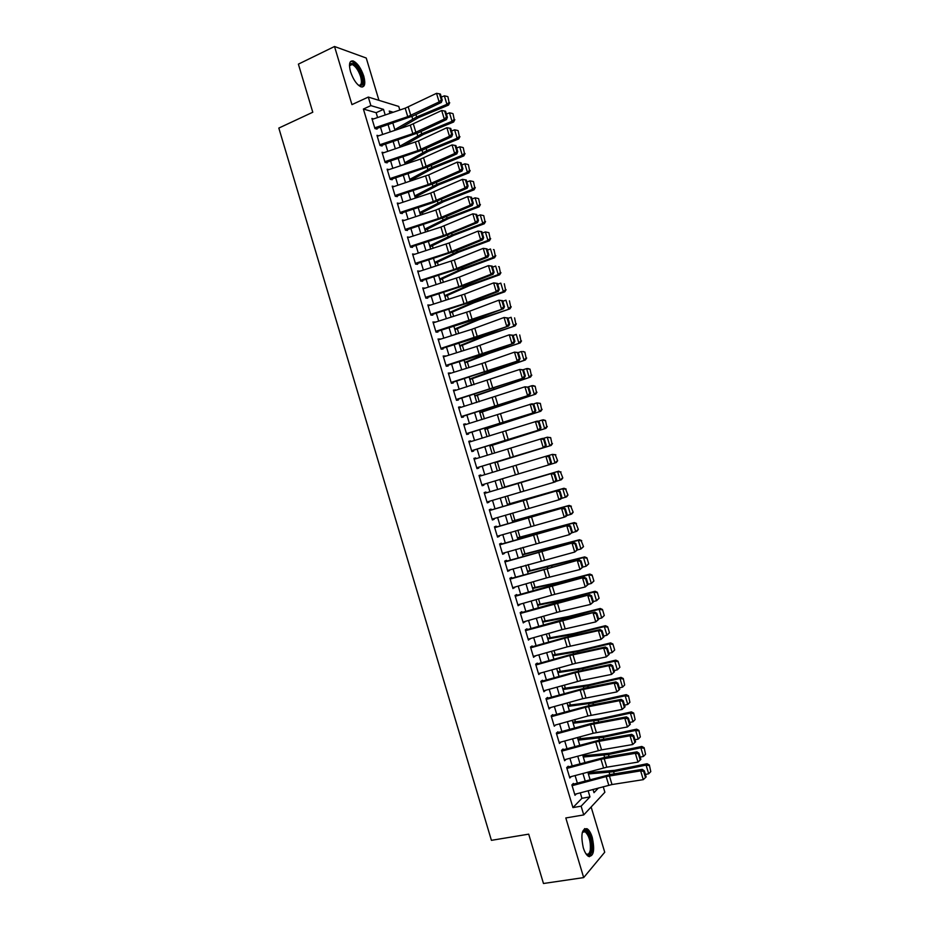 <?xml version="1.0" encoding="UTF-8"?>
<svg xmlns="http://www.w3.org/2000/svg" width="930" height="930" viewBox="0 0 930 930"><rect width="100%" height="100%" fill="white"/><g stroke="black" fill="none" stroke-linecap="round" stroke-linejoin="round"><path stroke-width="1.4" d="M592.247 837.419C590.841 832.908 589.109 830.002 587.051 828.723C581.866 828.409 580.599 834.721 583.261 847.672C584.668 852.182 586.4 855.077 588.446 856.367C593.677 856.6 594.944 850.287 592.247 837.419M363.77 76.155C361.014 68.169 357.504 63.112 353.226 60.985C349.482 60.438 348.576 64.007 350.517 71.703C353.295 79.713 356.795 84.77 361.038 86.874C364.816 87.408 365.723 83.84 363.77 76.155M603.221 786.71L604.884 792.244L583.738 814.924L581.122 806.171L589.969 796.894L588.12 790.733M378.952 100.335L366.246 58.032L334.521 46.5L298.391 64.135L312.782 112.239L278.826 128.073L491.412 840.336L528.705 834.152L543.469 883.5L583.68 877.595L604.721 852.229L591.131 806.996M377.592 117.564L376.139 112.704L363.398 109.043L370.872 105.613L368.303 97.069L398.749 106.439L399.83 110.019M590.631 772.412L590.341 771.447M585.575 755.555L585.144 754.149M580.506 738.699L579.96 736.862M575.449 721.854L574.763 719.588M570.392 705.01L569.579 702.324M565.335 688.188L564.394 685.061M560.279 671.367L559.209 667.81M555.233 654.557L554.036 650.57M550.188 637.759L548.851 633.342M545.143 620.973L543.678 616.125M540.098 604.186L538.517 598.92M535.064 587.423L533.343 581.715M530.019 570.66L528.182 564.533M524.985 553.908L523.02 547.351M519.963 537.168L517.859 530.181M514.929 520.428L512.709 513.023M509.907 503.7L507.559 495.876M504.885 486.983L502.409 478.729M499.829 470.162L497.352 461.931M494.69 453.038L492.342 445.238M489.54 435.926L487.332 428.556M484.402 418.814L482.321 411.885M479.264 401.714L477.311 395.215M474.137 384.625L472.312 378.557M468.999 367.548L467.313 361.91M463.872 350.482L462.315 345.274M458.746 333.428L457.316 328.65M453.631 316.374L452.317 312.027M448.504 299.332L447.33 295.415M443.389 282.313L442.343 278.814M438.286 265.283L437.356 262.225M433.171 248.275L432.38 245.648M428.067 231.279L427.405 229.071M422.952 214.284L422.418 212.505M417.861 197.3L417.454 195.951M412.757 180.327L412.478 179.409M573.392 783.42L571.88 784.908L574.996 795.278L576.391 793.86M568.742 767.924L568.218 766.204L566.696 767.634L569.811 777.992L571.287 776.562M563.557 750.661L563.057 748.987L561.522 750.371L564.626 760.728L566.149 759.287M558.384 733.41L557.895 731.794L556.338 733.119L559.442 743.465L560.964 742.035M553.211 716.158L552.734 714.6L551.165 715.867L554.268 726.214L555.791 724.784M548.037 698.93L547.584 697.419L545.991 698.639L549.095 708.974L550.618 707.544M542.864 681.713L542.434 680.249L540.83 681.411L543.922 691.746L545.457 690.316M537.703 664.497L537.284 663.09L535.657 664.194L538.761 674.529L540.284 673.099M532.541 647.292L532.134 645.943L530.495 646.989L533.599 657.312L535.122 655.894M527.38 630.098L526.985 628.796L525.334 629.796L528.438 640.119L529.961 638.701M522.218 612.917L521.846 611.673L520.184 612.614L523.276 622.926L524.799 621.507M517.068 595.746L516.708 594.549L515.034 595.444L518.126 605.744L519.649 604.326M511.919 578.576L511.57 577.437L509.873 578.274L512.965 588.574L514.499 587.156M506.769 561.429L506.443 560.337L504.734 561.115L507.815 571.404L509.349 569.997M501.63 544.283L501.317 543.236L499.584 543.969L502.677 554.257L504.386 553.49L504.2 552.85M496.481 527.147L496.19 526.159L494.446 526.833L497.527 537.11L499.259 536.401L499.05 535.715M491.342 510.024L491.063 509.082L489.308 509.71L492.389 519.986L494.132 519.324L493.911 518.58M486.204 492.912L485.937 492.017L484.17 492.586L487.25 502.863L489.017 502.258L488.773 501.468M481.077 475.8L480.822 474.963L479.031 475.486L482.112 485.739L483.891 485.193L483.647 484.356M475.939 458.699L475.707 457.92L473.905 458.385L476.985 468.639L478.776 468.139L478.508 467.255M470.813 441.622L470.592 440.878L468.778 441.297L471.847 451.55L473.661 451.097L473.382 450.155M465.698 424.545L465.488 423.859L463.651 424.22L466.721 434.461L468.557 434.066L468.255 433.078M460.571 407.48L460.385 406.84L458.525 407.142L461.606 417.384L463.442 417.047L463.128 416.001M455.456 390.414L453.41 390.089L456.479 400.319L458.339 400.04L458.013 398.947M450.341 373.372L448.295 373.035L451.364 383.265L453.236 383.032L452.898 381.893M445.226 356.329L443.18 355.992L446.249 366.222L448.132 366.036L447.783 364.851M440.111 339.299L438.077 338.962L441.134 349.18L443.04 349.052L442.668 347.82M435.007 322.28L432.962 321.943L436.031 332.15L437.949 332.08L437.553 330.789M429.904 305.273L427.858 304.935L430.916 315.142L432.857 315.119L432.45 313.782M424.801 288.277L422.755 287.928L425.812 298.135L427.765 298.158L427.347 296.775M419.697 271.281L417.663 270.932L420.72 281.127L422.685 281.22L422.255 279.779M414.606 254.297L412.56 253.96L415.617 264.143L417.605 264.283L417.151 262.795M409.514 237.336L407.468 236.976L410.525 247.159L412.525 247.357L412.06 245.811M404.422 220.364L402.376 220.015L405.434 230.198L407.445 230.431L406.968 228.85M399.33 203.414L397.296 203.066L400.342 213.237L402.365 213.528L401.876 211.889M394.204 186.488L392.204 186.116L395.262 196.288L397.296 196.625L396.796 194.94M389.042 169.585L387.124 169.179L390.17 179.339L392.228 179.746M383.892 152.683L382.044 152.253L385.09 162.413L387.171 162.866M378.743 135.792L376.976 135.338L380.021 145.487L382.102 145.998M363.398 109.043L572.938 807.589L581.924 798.3L580.285 792.825M577.367 783.13L575.089 775.539M572.206 765.913L569.904 758.276M567.033 748.708L564.731 741.012M561.871 731.503L559.546 723.749M556.71 714.321L554.373 706.509M551.56 697.14L549.2 689.281M546.41 679.97L544.027 672.053M541.26 662.811L538.865 654.836M536.11 645.664L533.704 637.643M530.96 628.517L528.542 620.438M525.822 611.394L523.381 603.256M520.684 594.27L518.219 586.086M515.546 577.158L513.069 568.916M510.419 560.058L507.92 551.769M505.281 542.969L502.781 534.622M500.154 525.892L497.631 517.487M495.027 508.815L492.493 500.352M489.912 491.749L487.355 483.24M484.786 474.684L482.228 466.174M479.659 457.583L477.125 449.144M474.521 440.495L472.01 432.113M469.394 423.406L466.895 415.094M464.268 406.34L461.792 398.087M459.153 389.275L456.688 381.079M454.026 372.221L451.596 364.095M448.911 355.179L446.493 347.111M443.796 338.136L441.401 330.138M438.693 321.117L436.31 313.178M433.589 304.098L431.218 296.228M428.474 287.091L426.138 279.279M423.382 270.095L421.058 262.353M418.279 253.111L415.977 245.427M413.187 236.127L410.897 228.513M408.096 219.166L405.817 211.61M403.004 202.205L400.749 194.707M397.912 185.256L395.68 177.828M392.832 168.318L390.612 160.948M387.752 151.392L385.555 144.08M382.672 134.466L380.498 127.224M373.616 118.912L371.895 118.436L374.941 128.572L377.045 129.131M583.738 814.924L565.812 817.958L583.68 877.595M572.938 807.589L581.122 806.171M334.521 46.5L351.947 104.625L368.303 97.069M593.014 789.431L593.991 792.674L598.467 787.977M393.25 112.251L389.24 111.054L389.937 113.367M392.844 123.051L395.018 130.305M397.912 139.919L400.109 147.242M402.981 156.81L405.201 164.192L428.428 151.265L458.734 138.942L457.165 138.291L426.777 150.66L404.783 162.785M408.061 173.701L410.293 181.152M413.141 190.615L415.396 198.113M418.221 207.53L420.488 215.097M423.301 224.456L425.591 232.082M428.393 241.381L430.695 249.077M433.485 258.331L435.81 266.085M438.576 275.28L440.925 283.104M443.668 292.241L446.04 300.123M448.76 309.213L451.155 317.165M453.863 326.198L456.27 334.207M458.967 343.193L461.396 351.261M464.082 360.189L466.523 368.327M469.185 377.196L471.65 385.404M474.3 394.227L476.776 402.481M479.415 411.246L481.914 419.581M484.53 428.288L487.053 436.682M489.657 445.342L492.191 453.794M494.783 462.396L497.341 470.917M499.91 479.473L502.467 488.006M505.06 496.62L507.606 505.083M510.21 513.767L512.732 522.172M515.36 530.914L517.871 539.284M520.521 548.084L523.009 556.396M525.671 565.254L528.159 573.508M530.844 582.447L533.297 590.643M536.005 599.641L538.447 607.778M541.167 616.846L543.597 624.937M546.34 634.062L548.758 642.095M551.513 651.279L553.908 659.265M556.698 668.519L559.07 676.436M561.871 685.759L564.243 693.629M567.056 703.01L569.404 710.834M572.241 720.273L574.577 728.039M577.425 737.548L579.75 745.256M582.622 754.835L584.924 762.484M587.818 772.121L590.097 779.724M385.194 114.983L383.509 109.356L370.872 105.613M585.202 781.026L582.924 773.435M580.029 763.797L577.739 756.16M574.856 746.581L572.555 738.873M569.695 729.364L567.37 721.61M564.533 712.171L562.185 704.359M559.36 694.977L557 687.107M554.21 677.796L551.827 669.879M549.049 660.625L546.654 652.651M543.899 643.467L541.481 635.434M538.749 626.308L536.319 618.229M533.599 609.173L531.158 601.024M528.449 592.038L525.996 583.842M523.311 574.914L520.835 566.661M518.173 557.802L515.673 549.502M513.034 540.702L510.524 532.344M507.896 523.602L505.374 515.197M502.77 506.525L500.224 498.05M497.643 489.447L495.086 480.926M492.516 472.359L489.959 463.849M487.378 455.247L484.832 446.795M482.24 438.146L479.717 429.753M477.102 421.046L474.602 412.722M471.975 403.969L469.499 395.703M466.848 386.892L464.384 378.696M461.722 369.826L459.281 361.689M456.595 352.761L454.177 344.693M451.48 335.718L449.074 327.709M446.365 318.676L443.982 310.736M441.25 301.657L438.879 293.775M436.135 284.638L433.799 276.815M431.032 267.631L428.707 259.877M425.928 250.623L423.615 242.939M420.825 233.639L418.535 226.013M415.722 216.655L413.455 209.099M410.63 199.683L408.375 192.185M405.538 182.733L403.306 175.293M400.446 165.773L398.226 158.402M395.355 148.835L393.158 141.523M390.275 131.897L388.101 124.655M376.139 112.704L383.509 109.356M581.924 798.3L589.969 796.894M403.329 220.724L404.399 220.294M412.304 246.624L444.145 236.267L477.532 222.607L475.428 222.456L472.824 213.83L440.948 227.071L409.479 237.197M412.815 254.808L414.548 254.123M417.896 271.723L419.628 271.048M422.976 288.649L424.719 287.998M428.056 305.598L429.8 304.947M433.148 322.536L434.891 321.896M438.228 339.497L439.983 338.869M443.319 356.469L445.075 355.853M448.411 373.442L450.178 372.837M453.515 390.426L455.281 389.833M458.618 407.421L460.385 406.84M463.71 424.429L465.488 423.859M468.825 441.448L470.592 440.878M473.928 458.467L475.707 457.92M479.043 475.497L480.822 474.963M482.112 485.727L483.891 485.193M487.227 502.77L489.017 502.258M492.342 519.835L494.132 519.324M497.469 536.901L499.259 536.401M502.584 553.978L504.386 553.49M507.71 571.067L509.524 570.59M512.849 588.167L514.65 587.702M517.975 605.267L519.789 604.814M523.113 622.391L524.927 621.949M528.252 639.514L530.077 639.084M533.402 656.65L535.227 656.231M538.54 673.797L540.365 673.39M543.69 690.955L545.526 690.548M548.84 708.114L550.676 707.73M551.397 716.658L585.342 707.335L587.946 715.972L555.838 724.912M559.814 742.349L560.999 742.117M372.186 119.389L405.201 108.194L436.53 93.326L439.111 101.916L441.32 99.87L442.203 100.08L440.39 94.07L439.506 93.849L441.32 99.87M374.72 127.84L407.747 116.669L439.111 101.916L441.32 102.44L413.06 115.913L376.836 128.456M441.32 102.44L442.203 100.08M439.506 93.849L436.53 93.326M399.063 128.933L418.337 117.703L448.527 105.078L446.923 104.323L416.652 116.994L394.82 129.642M449.074 102.416L447.935 96.79L449.074 102.416L446.923 104.323L444.366 95.837L441.308 97.115M444.366 95.837L447.284 96.476M449.713 102.719L448.527 105.078M349.471 65.693L350.215 63.833C354.063 62.322 357.899 66.507 361.747 76.4C363.537 83.828 362.433 86.781 358.422 85.234C361.433 85.618 362.177 82.758 360.608 76.597C358.399 70.203 355.586 66.158 352.156 64.461L349.471 65.798M362.27 87.048C363.956 85.397 364.06 81.945 362.584 76.678C359.84 68.75 356.353 63.728 352.098 61.613L350.575 61.496M582.308 832.431L583.842 830.63C587.714 828.2 593.073 842.15 591.433 850.392C590.445 855.03 588.62 856.158 585.958 853.775M585.912 853.705L586.249 853.926C588.225 854.844 589.574 853.519 590.283 849.95C590.829 841.65 589.109 835.593 585.144 831.792L583.25 831.653L582.296 832.513M589.364 856.728L592.166 851.52C592.829 841.232 590.701 833.733 585.784 829.014L584.552 828.63M377.255 136.292L410.293 125.143L441.704 110.507L444.296 119.11L446.505 117.052L447.377 117.25L445.563 111.24L444.691 111.042L446.505 117.052M379.8 144.755L412.85 133.629L444.296 119.11L446.481 119.575L418.14 132.839L381.893 145.312M446.481 119.575L447.377 117.25M444.691 111.042L441.704 110.507M382.335 153.206L418.442 140.907L446.888 127.712L449.481 136.303L451.678 134.246L452.55 134.42L450.736 128.41L449.864 128.235L451.678 134.246M384.869 161.669L417.954 150.59L449.481 136.303L451.655 136.722L423.231 149.777L386.961 162.169M451.655 136.722L452.55 134.42M449.864 128.235L446.888 127.712M387.415 170.132L420.5 159.088L452.061 144.906L454.654 153.52L456.863 151.462L457.734 151.613L455.921 145.591L455.049 145.429L456.863 151.462M389.949 178.595L423.057 167.574L454.654 153.52L456.828 153.88L428.335 166.714L392.018 179.048M456.828 153.88L457.734 151.613M455.049 145.429L452.061 144.906M392.495 187.058L428.672 174.887L457.258 162.122L461.094 162.785L460.234 162.645L462.059 168.679L462.919 168.807L461.094 162.785M395.029 195.532L428.16 184.559L459.85 170.736L461.989 171.05L433.426 183.663L397.087 195.928M462.059 168.679L459.85 170.736L457.258 162.122L460.234 162.645M461.989 171.05L462.919 168.807M402.202 146.533L423.382 134.478L453.631 122.004L452.038 121.307L421.709 133.827L399.795 146.208M454.189 119.389L453.038 113.739L454.189 119.389L452.038 121.307L449.481 112.809L446.423 114.076M449.481 112.809L452.399 113.448M454.828 119.668L453.631 122.004M459.315 136.373L458.153 130.7L459.315 136.373L457.165 138.291L454.596 129.793L451.538 131.049M454.596 129.793L457.525 130.433M459.943 136.629L458.734 138.942M410.153 180.687L433.485 168.051L463.838 155.891L462.28 155.298L431.846 167.505L409.758 179.362M464.43 153.369L463.268 147.661L464.43 153.369L462.28 155.298L459.722 146.789L456.653 148.033M459.722 146.789L462.64 147.417M465.058 153.613L463.838 155.891M415.117 197.207L438.542 184.861L468.952 172.841L467.406 172.306L436.914 184.361L414.745 195.951M469.557 170.376L468.383 164.645L469.557 170.376L467.406 172.306L464.849 163.796L461.768 165.017M464.849 163.796L467.767 164.424M470.173 170.585L468.952 172.841M397.575 203.995L430.718 193.056L462.443 179.351L466.279 179.99L465.43 179.874L467.244 185.907L468.092 186.012L466.279 179.99M400.121 212.47L433.275 201.554L465.035 187.965L467.174 188.232L433.95 202.356L402.155 212.807M467.244 185.907L465.035 187.965L462.443 179.351L465.43 179.874M467.174 188.232L468.092 186.012M420.081 213.726L443.598 201.671L474.068 189.813L472.545 189.325L441.983 201.229L419.732 212.552M474.695 187.383L473.51 181.629L474.695 187.383L472.545 189.325L469.976 180.815L466.895 182.024M469.976 180.815L472.893 181.431M475.3 187.581L474.068 189.813M402.655 220.945L435.833 210.064L467.639 196.579L471.475 197.195L470.627 197.102L472.44 203.135L473.289 203.228L471.475 197.195M405.201 229.431L438.39 218.562L470.231 205.205L472.347 205.414L443.633 217.597L407.224 229.71M472.44 203.135L470.231 205.205L467.639 196.579L470.627 197.102M472.347 205.414L473.289 203.228M425.045 230.268L448.655 218.492L479.183 206.786L477.671 206.355L447.063 218.097L424.719 229.164M479.822 204.414L478.625 198.636L479.822 204.414L477.671 206.355L475.102 197.834L472.022 199.032M475.102 197.834L478.02 198.45M480.426 204.588L479.183 206.786M475.823 214.353L472.824 213.83L476.66 214.423L475.823 214.353L477.636 220.387L478.473 220.457L476.66 214.423M410.293 246.392L446.574 234.453L475.428 222.456L477.636 220.387M477.532 222.607L478.473 220.457M430.02 246.81L453.724 235.325L484.298 223.77L482.81 223.398L452.143 234.988L429.707 245.776M484.96 221.445L483.751 215.644L484.96 221.445L482.81 223.398L480.24 214.877L477.148 216.051M480.24 214.877L483.158 215.481M485.553 221.596L484.298 223.77M412.839 254.878L449.144 242.974L478.032 231.082L481.856 231.651L481.019 231.605L482.833 237.638L483.67 237.685L481.856 231.651M415.385 263.364L448.62 252.611L480.624 239.708L482.717 239.812L453.852 251.565L417.372 263.539M482.833 237.638L480.624 239.708L478.032 231.082L481.019 231.605M482.717 239.812L483.67 237.685M434.984 263.364L458.781 252.158L489.424 240.765L487.948 240.44L457.223 251.879L434.705 262.411M490.087 238.487L488.889 232.651L490.087 238.487L487.948 240.44L485.379 231.919L482.286 233.081M485.379 231.919L488.297 232.523M490.68 238.615L489.424 240.765M417.93 271.851L454.27 260.016L483.228 248.345L487.053 248.891L486.216 248.868L488.041 254.913L488.866 254.936L487.053 248.891M420.476 280.349L453.747 269.642L485.832 256.982L487.901 257.029L458.967 268.561L422.452 280.465M488.041 254.913L485.832 256.982L483.228 248.345L486.216 248.868M487.901 257.029L488.866 254.936M439.96 279.918L461.129 270.119L494.551 257.761L493.086 257.505L462.303 268.782L439.704 279.047M495.237 255.541L494.016 249.682L495.237 255.541L493.086 257.505L490.517 248.973L487.413 250.112M493.435 249.566L494.016 249.682M495.818 255.645L494.551 257.761M423.034 288.835L459.397 277.07L488.436 265.62L492.249 266.143L491.424 266.143L493.249 272.188L494.063 272.188L492.249 266.143M425.58 297.333L458.874 286.684L491.028 274.257L493.086 274.257L464.082 285.568L427.544 297.402M493.249 272.188L491.028 274.257L488.436 265.62L491.424 266.143M493.086 274.257L494.063 272.188M444.947 296.496L468.929 285.87L499.677 274.78L498.236 274.571L467.395 285.696L444.703 295.682M500.375 272.595L499.154 266.724L500.375 272.595L498.236 274.571L495.655 266.038L492.551 267.166M498.573 266.619L499.154 266.724M500.956 272.688L499.677 274.78M428.125 305.842L464.523 294.136L493.632 282.894L497.445 283.406L496.632 283.418L498.457 289.474L499.271 289.451L497.445 283.406M430.683 314.34L464 303.75L496.236 291.543L498.282 291.497L469.197 302.587L432.624 314.352M498.457 289.474L496.236 291.543L493.632 282.894L496.632 283.418M498.282 291.497L499.271 289.451M449.922 313.073L473.998 302.738L504.804 291.799L503.374 291.648L472.487 302.622L449.702 312.341M505.525 289.672L504.293 283.766L505.525 289.672L503.374 291.648L500.805 283.104L497.69 284.22M506.094 289.73L504.804 291.799M433.229 322.85L469.662 311.201L498.852 300.192L502.653 300.681L501.84 300.716L503.665 306.772L504.478 306.726L502.653 300.681M435.786 331.347L503.479 308.737L469.673 321.199L437.716 331.301M503.665 306.772L501.456 308.841L498.852 300.192L501.84 300.716M503.479 308.737L504.478 306.726M454.91 329.662L479.078 319.618L509.942 308.841L477.578 319.548L454.712 329.011M510.675 306.749L509.431 300.82L510.675 306.749L508.524 308.737L505.955 300.192L502.839 301.285M511.233 306.795L509.942 308.841M438.344 339.857L471.696 329.348L504.06 317.49L507.861 317.967L507.048 318.014L508.873 324.07L509.687 324.012L507.861 317.967M440.89 348.378L508.675 325.988L474.8 338.218L442.808 348.273M508.873 324.07L506.664 326.151L504.06 317.49L507.048 318.014M508.675 325.988L509.687 324.012M459.897 346.262L484.158 336.497L515.081 325.884L482.67 336.486L459.722 345.681M515.825 323.838L514.581 317.886L515.825 323.838L513.686 325.837L511.105 317.281L507.978 318.362M516.383 323.861L515.081 325.884M443.447 356.888L476.834 346.425L509.28 334.812L513.069 335.253L512.267 335.335L514.092 341.391L514.895 341.31L513.069 335.253M446.005 365.409L513.883 343.263L479.915 355.248L447.9 365.246M514.092 341.391L511.884 343.472L509.28 334.812L512.267 335.335M513.883 343.263L514.895 341.31M464.884 362.863L489.238 353.4L520.219 342.926L487.773 353.435L464.733 362.363M520.974 340.938L519.719 334.963L520.974 340.938L518.835 342.938L516.255 334.382L513.128 335.451M521.521 340.938L520.219 342.926M448.562 373.918L481.973 363.514L514.499 352.133L518.277 352.551L517.487 352.656L519.312 358.713L520.102 358.62L518.277 352.551M451.12 382.439L519.08 360.538L452.991 382.23M519.312 358.713L517.103 360.794L514.499 352.133L517.487 352.656M519.08 360.538L520.102 358.62M469.871 379.487L525.357 359.991L492.877 370.396L469.743 379.056M526.136 358.05L524.869 352.051L526.136 358.05L523.997 360.061L521.416 351.494L518.266 352.551M524.322 352.063L522.788 351.459L524.869 352.051M526.682 358.027L525.357 359.991M453.677 390.972L519.719 369.466L523.497 369.873L522.707 369.989L524.543 376.057L525.322 375.929L523.497 369.873M456.235 399.493L524.288 377.813L458.095 399.226M524.543 376.057L522.323 378.126L519.719 369.466L522.707 369.989M524.288 377.813L525.322 375.929M474.87 396.11L530.507 377.069L474.753 395.75M531.297 375.174L530.03 369.14L531.297 375.174L529.158 377.185L526.578 368.617L523.172 369.745M529.484 369.175L526.578 368.617L527.938 368.524L530.03 369.14M531.832 375.127L530.507 377.069M458.792 408.026L524.939 386.799L528.717 387.194L527.938 387.322L529.763 393.402L530.542 393.25L528.717 387.194M461.35 416.547L529.507 395.111L463.198 416.233M529.763 393.402L527.554 395.483L524.939 386.799L527.938 387.322M529.507 395.111L530.542 393.25M479.868 412.746L535.657 394.146L479.775 412.467M536.459 392.297L535.18 386.241L536.459 392.297L534.32 394.32L531.739 385.752L528.077 386.938M534.645 386.299L531.739 385.752L533.076 385.601L535.18 386.241M536.982 392.239L535.657 394.146M463.907 425.091L532.111 403.76L533.936 404.515L533.169 404.678L534.994 410.758L535.773 410.583L533.936 404.515M466.476 433.624L534.715 412.42L468.302 433.241M534.994 410.758L532.785 412.839L530.17 404.155L533.169 404.678M534.715 412.42L535.773 410.583M484.867 429.393L540.807 411.234L484.797 429.183M541.62 409.444L540.342 403.364L541.62 409.444L539.493 411.467L536.901 402.888L533.006 404.132M539.819 403.446L536.901 402.888L540.342 403.364M542.144 409.351L540.807 411.234M469.034 442.157L537.319 421.069L539.168 421.86L538.4 422.046L540.225 428.125L540.993 427.928L539.168 421.86M471.603 450.701L539.935 429.73L473.417 450.26M540.225 428.125L538.017 430.206L535.401 421.523L538.4 422.046M539.935 429.73L540.993 427.928M489.866 446.04L545.957 428.335L489.831 445.912M546.794 426.591L545.503 420.488L546.794 426.591L544.654 428.625L542.074 420.046L537.935 421.337M544.98 420.581L542.074 420.046L543.387 419.79L545.503 420.488M547.305 426.475L545.957 428.335M474.161 459.246L542.539 438.39L544.399 439.216L543.632 439.413L545.468 445.493L546.224 445.284L544.399 439.216M476.73 467.79L545.154 447.051L478.52 467.302M545.468 445.493L543.248 447.586L540.632 438.89L543.632 439.413M545.154 447.051L546.224 445.284M494.876 462.71L551.118 445.447L494.853 462.652M551.967 443.75L550.665 437.612L551.967 443.75L549.828 445.784L547.247 437.205L542.876 438.542M550.153 437.739L547.247 437.205L550.665 437.612M552.478 443.61L551.118 445.447M479.287 476.334L547.758 455.723L549.63 456.572L548.863 456.793L550.7 462.884L551.455 462.652L549.63 456.572M557.64 460.757L555.326 454.91L557.64 460.757L556.279 462.57L548.491 464.965L545.864 456.27L548.863 456.793M481.856 484.89L548.491 464.965L550.7 462.884M550.374 464.384L551.455 462.652M557.14 460.92L555.012 462.966L552.42 454.375L547.84 455.758M555.326 454.91L552.42 454.375L555.838 454.758M484.425 493.435L552.99 473.056L486.192 492.865M556.686 480.031L555.605 481.728L553.734 482.368L551.106 473.661L554.106 474.184L555.942 480.275L556.686 480.031L554.861 473.94L554.106 474.184M486.995 501.991L553.734 482.368L555.942 480.275M554.861 473.94L552.99 473.056M562.813 477.915L560.499 472.08L562.813 477.915L561.441 479.694L555.791 481.438M562.313 478.09L560.186 480.147L557.593 471.557L502.398 487.773M560.499 472.08L557.593 471.557L560.999 471.905M502.386 487.715L558.86 471.126M489.552 510.547L558.221 490.412L491.319 509.919M561.929 497.411L560.825 499.085L558.976 499.77L556.349 491.063L559.349 491.586L561.185 497.69L561.929 497.411L560.093 491.331L559.349 491.586M492.121 519.114L558.976 499.77L561.185 497.69M560.093 491.331L558.221 490.412M567.986 495.086L565.684 489.261L567.986 495.086L566.602 496.841L561.185 498.538M567.498 495.283L565.37 497.341L562.778 488.738L507.431 504.525M565.684 489.261L562.778 488.738L564.022 488.262L566.172 489.075M507.396 504.397L564.022 488.262M494.69 527.67L563.441 507.768L496.434 526.985M567.172 514.802L566.068 516.452L564.219 517.196L561.592 508.478L564.603 509.001L566.44 515.104L567.172 514.802L565.335 508.722L564.603 509.001M497.259 536.238L564.219 517.196L566.44 515.104M565.335 508.722L563.441 507.768M573.171 512.256L570.869 506.455L573.171 512.256L571.776 513.988L566.591 515.662M572.682 512.476L570.555 514.546L567.963 505.943L512.476 521.3M570.869 506.455L567.963 505.943L569.183 505.409L571.357 506.246M512.407 521.091L569.183 505.409M499.84 544.806L568.683 525.136L501.561 544.062M572.415 532.216L569.474 534.622L566.847 525.903L569.846 526.427L571.683 532.53L572.415 532.216L570.578 526.113L569.846 526.427M502.409 553.373L569.474 534.622L571.683 532.53M570.578 526.113L568.683 525.136M578.344 529.437L576.054 523.66L578.344 529.437L576.949 531.146L572.02 532.785M577.867 529.682L575.74 531.762L573.147 523.148L517.51 538.075M576.054 523.66L573.147 523.148L574.356 522.567L576.53 523.427M517.429 537.796L574.356 522.567M504.978 561.952L573.915 542.516L506.687 561.15M577.658 549.63L574.728 552.06L572.101 543.341L575.1 543.852L576.937 549.956L577.658 549.63L575.821 543.527L575.1 543.852M507.548 570.52L574.728 552.06L576.937 549.956M575.821 543.527L573.915 542.516M583.529 546.642L581.238 540.876L583.529 546.642L580.936 548.979L577.449 549.932M583.052 546.91L580.936 548.979L578.332 540.365L522.555 554.873M581.238 540.876L578.332 540.365L579.529 539.726L581.715 540.621M522.451 554.513L579.529 539.726M510.128 579.099L579.158 559.907L511.814 578.239M582.912 567.044L579.983 569.509L577.356 560.778L580.355 561.302L582.192 567.405L582.912 567.044L581.076 560.953L580.355 561.302M512.697 587.679L546.433 577.937L579.983 569.509L582.192 567.405M581.076 560.953L579.158 559.907M588.713 563.847L586.9 557.814L588.713 563.847L586.121 566.219L582.889 567.079M588.248 564.126L586.121 566.219L583.529 557.593L527.601 571.671M586.435 558.105L583.529 557.593L584.703 556.896L586.9 557.814M527.473 571.229L584.703 556.896M515.278 596.258L584.4 577.309L554.059 584.761L516.952 595.351M588.167 584.482L585.237 586.958L582.61 578.227L585.609 578.751L587.458 584.865L588.167 584.482L586.33 578.379L585.609 578.751M517.847 604.849L554.803 594.317L585.237 586.958L587.458 584.865M586.33 578.379L584.4 577.309M593.91 581.052L592.085 575.031L593.91 581.052L591.329 583.459L588.109 584.296M593.445 581.366L591.329 583.459L588.725 574.833L556.896 583.203L532.646 588.469M591.631 575.333L588.725 574.833L589.887 574.077L592.085 575.031M532.495 587.969L558.139 582.436L589.887 574.077M520.428 613.428L589.643 594.712L554.466 603.198L522.09 612.463M593.421 601.931L590.504 604.43L587.865 595.688L590.875 596.211L592.724 602.326L593.421 601.931L591.585 595.816L590.875 596.211M523.009 622.019L559.988 611.556L590.504 604.43L592.724 602.326M591.585 595.816L589.643 594.712M599.094 598.281L597.281 592.247L599.094 598.281L596.525 600.71L593.305 601.536M598.641 598.618L596.525 600.71L593.921 592.085L562.034 600.292L537.703 605.29M596.827 592.573L593.921 592.085L595.072 591.271L597.281 592.247M537.528 604.709L563.266 599.466L595.072 591.271M525.578 630.61L594.886 612.138L564.405 619.148L527.229 629.587M598.688 619.38L595.77 621.903L593.131 613.161L596.142 613.684L597.978 619.81L598.688 619.38L596.839 613.277L596.142 613.684M528.159 639.201L561.976 629.633L595.77 621.903L597.978 619.81M596.839 613.277L594.886 612.138M604.291 615.521L602.477 609.487L604.291 615.521L601.722 617.973L598.502 618.775M603.849 615.869L601.722 617.973L599.129 609.348L567.172 617.392L542.76 622.112M602.024 609.824L599.129 609.348L600.257 608.476L602.477 609.487M542.562 621.461L568.393 616.509L600.257 608.476M530.739 647.803L564.568 638.259L598.397 630.645L600.141 629.563L564.801 637.562L532.367 646.722M603.942 636.852L601.036 639.398L598.397 630.645L601.408 631.168L603.256 637.294L603.942 636.852L602.105 630.738L601.408 631.168M533.32 656.406L567.161 646.885L601.036 639.398L603.256 637.294M602.105 630.738L600.141 629.563M609.487 632.76L607.674 626.727L609.487 632.76L606.93 635.248L603.698 636.039M609.045 633.132L606.93 635.248L604.326 626.611L572.322 634.504L547.817 638.945M607.232 627.087L604.326 626.611L605.442 625.692L607.674 626.727M547.596 638.213L573.531 633.562L605.442 625.692M535.901 664.996L569.764 655.511L603.675 648.14L605.395 647.001L569.974 654.755L537.517 663.857M609.208 654.325L606.302 656.894L603.675 648.14L606.674 648.663L608.522 654.79L609.208 654.325L607.371 648.21L606.674 648.663M538.482 673.611L575.554 663.346L606.302 656.894L608.522 654.79M607.371 648.21L605.395 647.001M614.695 650.012L612.87 643.967L614.695 650.012L612.138 652.535L608.906 653.302M614.253 650.419L612.138 652.535L609.534 643.886L577.472 651.616L552.873 655.79M612.428 644.362L609.534 643.886L610.626 642.909L612.87 643.967M552.629 654.987L578.658 650.628L610.626 642.909M541.062 682.213L574.949 672.774L608.941 665.648L610.65 664.45L575.147 671.96L542.655 681.016M614.474 671.809L611.58 674.401L608.941 665.648L611.952 666.171L613.8 672.297L614.474 671.809L612.638 665.682L611.952 666.171M543.643 690.816L580.75 680.632L611.58 674.401L613.8 672.297M612.638 665.682L610.65 664.45M619.892 667.275L618.078 661.23L619.892 667.275L617.357 669.821L614.114 670.577M619.473 667.694L617.357 669.821L614.742 661.172L582.622 668.751L557.93 672.646M617.648 661.649L614.742 661.172L615.823 660.137L618.078 661.23M557.663 671.762L580.89 668.275L615.823 660.137M546.236 699.43L580.146 690.048L614.219 683.155L615.916 681.911L585.121 688.026L547.805 698.174M619.752 689.304L616.857 691.92L614.219 683.155L617.229 683.678L619.078 689.804L619.752 689.304L617.904 683.178L617.229 683.678M548.816 708.044L582.738 698.686L616.857 691.92L619.078 689.804M617.904 683.178L615.916 681.911M624.681 684.992L623.274 678.505L624.681 684.992L622.565 687.131L619.322 687.863M622.565 687.131L619.961 678.47L587.783 685.887L562.999 689.514M622.856 678.935L619.961 678.47L621.019 677.389L623.274 678.505M562.708 688.549L588.934 684.782L621.019 677.389M585.342 707.335L619.496 700.685L621.182 699.383L590.306 705.277L552.966 715.344M625.03 706.812L622.135 709.451L619.496 700.685L622.507 701.197L624.356 707.335L625.03 706.812L623.181 700.674L622.507 701.197M587.946 715.972L622.135 709.451L624.356 707.335M623.181 700.674L621.182 699.383M629.901 702.301L628.482 695.779L629.901 702.301L627.785 704.44L624.53 705.161M627.785 704.44L625.169 695.779L592.933 703.034L568.067 706.382M628.076 696.245L625.169 695.779L626.227 694.64L628.482 695.779M567.753 705.347L591.154 702.406L626.227 694.64M556.57 733.898L590.538 724.621L624.786 718.216L626.448 716.856L590.678 723.633L558.116 732.526M630.308 724.319L627.425 726.981L624.786 718.216L627.797 718.739L629.645 724.877L630.308 724.319L628.459 718.192L627.797 718.739M559.163 742.524L593.142 733.27L627.425 726.981L629.645 724.877M628.459 718.192L626.448 716.856M635.12 719.611L633.702 713.066L635.12 719.611L633.005 721.761L629.75 722.471M633.005 721.761L630.389 713.101L598.095 720.192L573.136 723.261M633.284 713.554L630.389 713.101L631.423 711.892L633.702 713.066M572.799 722.145L599.222 718.971L631.423 711.892M561.755 751.149L595.746 741.931L630.063 735.758L631.714 734.351L600.687 739.792L563.278 749.72M635.585 741.849L632.714 744.535L630.063 735.758L633.074 736.281L634.934 742.419L635.585 741.849L633.737 735.711L633.074 736.281M564.336 759.775L601.571 749.859L632.714 744.535L634.934 742.419M633.737 735.711L631.714 734.351M640.34 736.944L638.91 730.375L640.34 736.944L638.224 739.094L634.958 739.78M638.224 739.094L635.62 730.422L603.256 737.362L578.216 740.152M638.515 730.875L635.62 730.422L636.632 729.167L638.91 730.375M577.856 738.966L604.372 736.083L636.632 729.167M566.928 768.401L600.954 759.24L635.353 753.312L636.98 751.847L605.883 757.067L568.439 766.925M640.863 759.38L638.003 762.088L635.353 753.312L638.364 753.835L640.224 759.973L640.863 759.38L639.015 753.242L638.364 753.835M569.52 777.038L606.79 767.192L638.003 762.088L640.224 759.973M639.015 753.242L636.98 751.847M645.56 754.277L644.13 747.685L645.56 754.277L643.455 756.439L640.177 757.113M643.455 756.439L640.84 747.767L608.429 754.532L583.284 757.055M643.734 748.208L640.84 747.767L641.84 746.453L644.13 747.685M582.912 755.788L609.522 753.207L641.84 746.453M572.113 785.676L606.162 776.562L640.642 770.877L642.258 769.354L611.08 774.353L573.601 784.13M574.705 794.313L611.998 784.536L643.293 779.654L640.642 770.877L643.653 771.389L645.513 777.538L646.152 776.922L644.304 770.784L643.653 771.389M644.304 770.784L642.258 769.354M643.293 779.654L645.513 777.538M650.791 771.621L649.349 764.995L650.791 771.621L648.687 773.783L645.408 774.446M648.687 773.783L646.071 765.111L613.602 771.714L588.365 773.969M648.966 765.553L646.071 765.111L647.048 763.739L649.349 764.995M587.969 772.621L614.672 770.342L647.048 763.739M405.201 108.194L407.747 116.669M408.235 106.962L410.793 115.448M416.652 116.994L415.919 114.553M412.664 118.97L411.897 116.448M410.293 125.143L412.85 133.629M413.339 123.922L415.896 132.42M415.396 142.104L417.954 150.59M418.442 140.907L420.999 149.393M420.5 159.088L423.057 167.574M423.557 157.891L426.114 166.389M425.603 176.061L428.16 184.559M428.672 174.887L431.218 183.384M421.709 133.827L421.011 131.502M417.71 135.768L416.989 133.362M426.777 150.66L426.114 148.451M422.766 152.567L422.081 150.276M431.846 167.505L431.218 165.412M427.823 169.388L427.172 167.214M436.914 184.361L436.321 182.385M432.88 186.209L432.264 184.152M430.718 193.056L433.275 201.554M433.775 191.894L436.344 200.403M441.983 201.229L441.425 199.369M437.949 203.031L437.367 201.113M435.833 210.064L438.39 218.562M438.902 208.913L441.459 217.422M447.063 218.097L446.54 216.365M443.006 219.875L442.471 218.073M440.948 227.071L443.505 235.581M444.017 225.932L446.574 234.453M452.143 234.988L451.655 233.36M448.074 236.732L447.574 235.046M446.063 244.09L448.62 252.611M449.144 242.974L451.701 251.495M457.223 251.879L456.77 250.368M453.143 253.588L452.678 252.018M451.178 261.121L453.747 269.642M454.27 260.016L456.828 268.538M462.303 268.782L461.885 267.387M458.223 270.456L457.781 269.014M456.305 278.163L458.874 286.684M459.397 277.07L461.954 285.603M467.395 285.696L467.011 284.417M463.291 287.335L462.896 286.01M461.431 295.217L464 303.75M464.523 294.136L467.093 302.669M472.487 302.622L472.138 301.459M468.371 304.226L468.011 303.017M466.558 312.271L469.127 320.803M469.662 311.201L472.231 319.746M477.578 319.548L477.264 318.513M473.451 321.117L473.126 320.048M471.696 329.348L474.265 337.881M474.8 328.29L477.369 336.834M482.67 336.486L482.403 335.567M478.543 338.02L478.252 337.067M476.834 346.425L479.403 354.969M479.938 345.379L482.507 353.935M487.773 353.435L487.529 352.633M483.623 354.946L483.379 354.109M481.973 363.514L484.542 372.058M485.076 362.479L487.657 371.035M492.877 370.396L492.668 369.722M488.715 371.872L488.506 371.163M487.111 380.614L489.68 389.17M490.226 379.591L492.795 388.159M493.807 388.798L493.632 388.217M492.249 397.715L494.83 406.282M495.376 396.715L497.945 405.282M497.399 414.838L499.968 423.406M500.526 413.85L503.107 422.418M502.549 431.962L505.13 440.529M505.688 430.985L508.257 439.565M507.699 449.097L510.279 457.676M510.837 448.144L513.418 456.723M512.86 466.244L515.441 474.823M515.999 465.302L518.58 473.882M518.01 483.402L520.591 491.993M521.16 482.472L523.741 491.063M523.172 500.573L525.752 509.163M526.334 499.654L528.914 508.245M528.345 517.754L530.925 526.345M531.495 516.848L534.087 525.438M533.506 534.936L536.087 543.527M536.668 534.041L539.26 542.643M538.679 552.129L541.26 560.732M541.853 551.246L544.434 559.86M542.516 550.746L542.341 550.165M543.852 569.334L546.433 577.937M547.026 568.474L549.618 577.088M551.955 566.812L551.757 566.126M547.677 567.904L547.456 567.195M549.025 586.551L551.618 595.165M552.211 585.702L554.803 594.317M557.128 584.005L556.896 583.203M552.839 585.075L552.583 584.238M554.21 603.779L556.791 612.393M557.396 602.942L559.988 611.556M562.313 601.222L562.034 600.292M558 602.256L557.709 601.292M559.383 621.008L561.976 629.633M562.58 620.182L565.173 628.819M567.486 618.438L567.172 617.392M563.173 619.438L562.848 618.357M564.568 638.259L567.161 646.885M567.765 637.445L570.369 646.083M572.671 635.667L572.322 634.504M568.346 636.643L567.986 635.434M569.764 655.511L572.357 664.136M572.961 654.708L575.554 663.346M577.856 652.907L577.472 651.616M573.519 653.848L573.113 652.511M574.949 672.774L577.542 681.411M578.158 671.995L580.75 680.632M583.04 670.146L582.622 668.751M578.693 671.065L578.262 669.612M580.146 690.048L582.738 698.686M583.354 689.281L585.958 697.93M588.237 687.41L587.783 685.887M583.877 688.293L583.401 686.712M588.562 706.579L591.154 715.228M593.433 704.673L592.933 703.034M589.062 705.533L588.551 703.824M590.538 724.621L593.142 733.27M593.759 723.889L596.363 732.538M598.629 721.959L598.095 720.192M594.247 722.773L593.7 720.948M595.746 741.931L598.35 750.58M598.967 741.198L601.571 749.859M603.826 739.245L603.256 737.362M599.432 740.036L598.85 738.071M600.954 759.24L603.558 767.901M604.175 758.531L606.79 767.192M609.034 756.543L608.429 754.532M604.628 757.299L604 755.218M606.162 776.562L608.766 785.234M609.394 775.864L611.998 784.536M614.242 773.841L613.602 771.714M609.824 774.574L609.162 772.365M349.924 64.972L350.215 63.833M349.471 65.739L352.156 64.461M583.25 831.653L583.842 830.63M582.413 832.234L585.144 831.792"/></g></svg>
